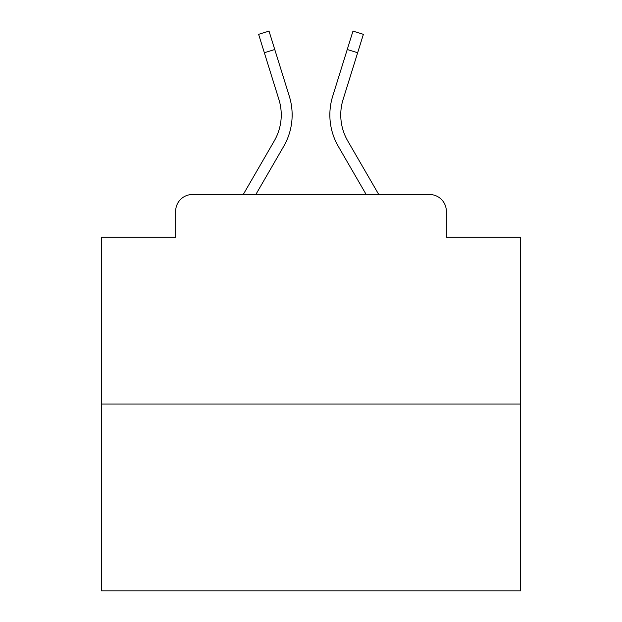 <?xml version="1.0" encoding="UTF-8"?>
<svg xmlns="http://www.w3.org/2000/svg" width="622" height="622" viewBox="0 0 622 622"><rect width="100%" height="100%" fill="white"/><g stroke="black" fill="none" stroke-linecap="round" stroke-linejoin="round"><path stroke-width="0.93" d="M175.661 211.278L175.661 237.254L175.661 211.278A16.763 16.763 0 0 1 192.423 194.515L243.241 194.515L274.255 140.937A51.96 51.96 0 0 0 278.897 99.458L258.62 34.342L269.023 31.1L289.3 96.216A62.853 62.853 0 0 1 283.686 146.395L255.829 194.515M520.505 404.02L101.495 404.02L101.495 590.9L520.505 590.9L520.505 237.254L446.339 237.254L446.339 211.278A16.763 16.763 0 0 0 429.577 194.515L192.423 194.515M101.495 404.02L101.495 237.254L175.661 237.254M357.642 52.746L347.247 49.503L352.977 31.1L363.38 34.342L343.103 99.458A51.96 51.96 0 0 0 347.745 140.937A51.96 51.96 0 0 1 343.103 99.458A51.96 51.96 0 0 0 347.745 140.937A51.96 51.96 0 0 1 343.103 99.458A51.96 51.96 0 0 0 347.745 140.937A51.96 51.96 0 0 1 343.103 99.458A51.96 51.96 0 0 0 347.745 140.937A51.96 51.96 0 0 1 343.103 99.458A51.96 51.96 0 0 0 347.745 140.937A51.96 51.96 0 0 1 343.103 99.458A51.96 51.96 0 0 0 347.745 140.937A51.96 51.96 0 0 1 343.103 99.458A51.96 51.96 0 0 0 347.745 140.937A51.96 51.96 0 0 1 343.103 99.458A51.96 51.96 0 0 0 347.745 140.937A51.96 51.96 0 0 1 343.103 99.458A51.96 51.96 0 0 0 347.745 140.937A51.96 51.96 0 0 1 343.103 99.458A51.96 51.96 0 0 0 347.745 140.937A51.96 51.96 0 0 1 343.103 99.458A51.96 51.96 0 0 0 347.745 140.937A51.96 51.96 0 0 1 343.103 99.458A51.96 51.96 0 0 0 347.745 140.937A51.96 51.96 0 0 1 343.103 99.458A51.96 51.96 0 0 0 347.745 140.937A51.96 51.96 0 0 1 343.103 99.458A51.96 51.96 0 0 0 347.745 140.937A51.96 51.96 0 0 1 343.103 99.458A51.96 51.96 0 0 0 347.745 140.937A51.96 51.96 0 0 1 343.103 99.458A51.96 51.96 0 0 0 347.745 140.937A51.96 51.96 0 0 1 343.103 99.458A51.96 51.96 0 0 0 347.745 140.937A51.96 51.96 0 0 1 343.103 99.458A51.96 51.96 0 0 0 347.745 140.937A51.96 51.96 0 0 1 343.103 99.458A51.96 51.96 0 0 0 347.745 140.937A51.96 51.96 0 0 1 343.103 99.458A51.96 51.96 0 0 0 347.745 140.937L378.759 194.515L429.577 194.515M446.339 237.254L446.339 211.278M347.247 49.503L332.7 96.216A62.853 62.853 0 0 0 338.314 146.395L366.171 194.515M274.255 140.937A51.96 51.96 0 0 0 278.897 99.458A51.96 51.96 0 0 1 274.255 140.937A51.96 51.96 0 0 0 278.897 99.458A51.96 51.96 0 0 1 274.255 140.937A51.96 51.96 0 0 0 278.897 99.458A51.96 51.96 0 0 1 274.255 140.937A51.96 51.96 0 0 0 278.897 99.458A51.96 51.96 0 0 1 274.255 140.937A51.96 51.96 0 0 0 278.897 99.458A51.96 51.96 0 0 1 274.255 140.937A51.96 51.96 0 0 0 278.897 99.458A51.96 51.96 0 0 1 274.255 140.937A51.96 51.96 0 0 0 278.897 99.458A51.96 51.96 0 0 1 274.255 140.937A51.96 51.96 0 0 0 278.897 99.458A51.96 51.96 0 0 1 274.255 140.937A51.96 51.96 0 0 0 278.897 99.458A51.96 51.96 0 0 1 274.255 140.937A51.96 51.96 0 0 0 278.897 99.458A51.96 51.96 0 0 1 274.255 140.937A51.96 51.96 0 0 0 278.897 99.458A51.96 51.96 0 0 1 274.255 140.937A51.96 51.96 0 0 0 278.897 99.458A51.96 51.96 0 0 1 274.255 140.937A51.96 51.96 0 0 0 278.897 99.458A51.96 51.96 0 0 1 274.255 140.937A51.96 51.96 0 0 0 278.897 99.458A51.96 51.96 0 0 1 274.255 140.937A51.96 51.96 0 0 0 278.897 99.458A51.96 51.96 0 0 1 274.255 140.937A51.96 51.96 0 0 0 278.897 99.458A51.96 51.96 0 0 1 274.255 140.937A51.96 51.96 0 0 0 278.897 99.458A51.96 51.96 0 0 1 274.255 140.937A51.96 51.96 0 0 0 278.897 99.458A51.96 51.96 0 0 1 274.255 140.937A51.96 51.96 0 0 0 278.897 99.458A51.96 51.96 0 0 1 274.255 140.937M274.753 49.503L289.3 96.216L274.753 49.503L289.3 96.216L274.753 49.503L289.3 96.216L274.753 49.503L289.3 96.216L274.753 49.503L289.3 96.216L274.753 49.503L289.3 96.216L274.753 49.503L289.3 96.216L274.753 49.503L289.3 96.216L274.753 49.503L289.3 96.216L274.753 49.503L289.3 96.216L274.753 49.503L289.3 96.216L274.753 49.503L289.3 96.216L274.753 49.503L289.3 96.216L274.753 49.503L289.3 96.216L274.753 49.503L289.3 96.216L274.753 49.503L289.3 96.216L274.753 49.503L289.3 96.216L274.753 49.503L289.3 96.216L274.753 49.503L289.3 96.216L274.753 49.503L264.358 52.746"/></g></svg>
